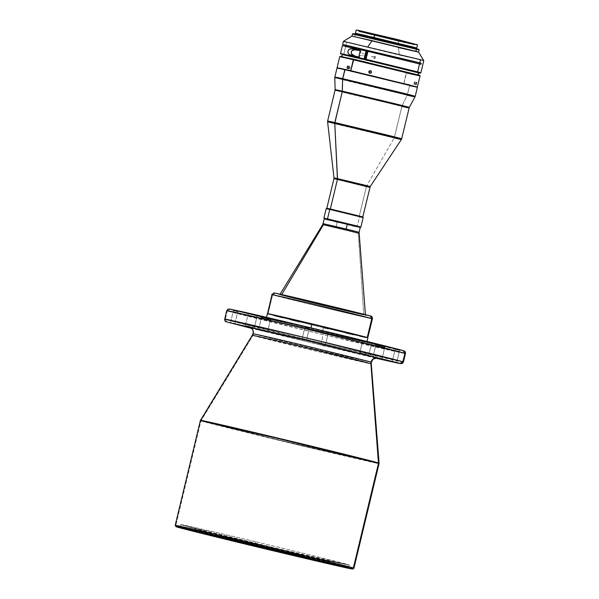 <?xml version="1.0" encoding="UTF-8"?>
<svg xmlns="http://www.w3.org/2000/svg" width="599" height="599" viewBox="0 0 599 599"><rect width="100%" height="100%" fill="white"/><g stroke="black" fill="none" stroke-linecap="round" stroke-linejoin="round"><path stroke-width="0.45" stroke-dasharray="3 2.25" d="M255.391 541.721A86.623 0.749 -166.5 0 0 181.37 524.806L244.28 542.282L181.37 524.806A86.623 0.749 -166.5 0 0 274.701 547.89L274.23 549.86L274.701 547.89A86.623 0.749 -166.5 0 0 349.277 565.029A86.623 0.749 -166.5 0 0 348.723 564.805A86.623 0.749 -166.5 0 0 255.391 541.721A86.623 0.749 -166.5 0 0 180.816 524.582A86.623 0.749 -166.5 0 0 181.37 524.806L274.701 547.89L348.723 564.805A86.623 0.749 -166.5 0 0 255.391 541.721L254.792 544.229L255.391 541.721M283.656 551.731L348.723 564.805L283.656 551.731M180.771 527.315A86.623 0.749 13.5 0 1 180.217 527.09A86.623 0.749 13.5 0 1 254.792 544.229A86.623 0.749 -166.5 0 0 180.217 527.09A86.623 0.749 -166.5 0 0 180.771 527.315A86.623 0.749 -166.5 0 0 185.585 528.655A86.623 0.749 13.5 0 1 180.771 527.315L180.344 527.577L180.771 527.315M343.175 566.489A86.623 0.749 -166.5 0 0 348.678 567.53A86.623 0.749 -166.5 0 0 348.124 567.313L348.521 567.972L348.124 567.313A86.623 0.749 -166.5 0 0 254.792 544.229A86.623 0.749 13.5 0 1 348.124 567.313A86.623 0.749 13.5 0 1 348.678 567.538A86.623 0.749 13.5 0 1 343.175 566.489M175.215 525.338A91.902 0.794 -166.5 0 0 175.799 525.57L176.593 526.88L175.799 525.57L200.935 420.88L175.799 525.57A91.902 0.794 -166.5 0 0 269.221 548.721A91.902 0.794 -166.5 0 0 353.927 568.249M200.343 420.64A91.902 0.794 -166.5 0 0 200.935 420.88L252.935 335.522L201.062 420.565L274.904 439.007L377.071 462.9M252.546 335.358A61.053 0.532 -166.5 0 0 252.935 335.522L318.713 351.785C362.268 362.193 375.244 364.911 370.886 363.705M234.898 323.894L237.818 311.735L234.883 323.887L237.818 311.735L233.393 310.671L237.818 311.735L238.454 311.323L237.803 311.727L233.378 310.664L232.996 310.02L238.477 311.33L232.974 310.012L233.393 310.671L237.803 311.727L238.477 311.33M230.473 322.831L233.393 310.671L230.473 322.831L233.393 310.671L232.974 310.012M325.107 346.2L320.697 345.144L323.617 332.984L328.042 334.047L325.107 346.2L328.042 334.047L323.617 332.984L323.22 332.333L328.701 333.643L328.027 334.04L328.679 333.636L323.198 332.325L323.602 332.984L328.027 334.04L323.602 332.977L320.682 345.144L325.107 346.2M399.585 350.393L396.673 362.552L399.585 350.393L400.244 349.988L399.585 350.393L395.16 349.329L399.585 350.393M395.175 349.337L399.6 350.4L395.175 349.337L394.778 348.685L400.259 349.996L394.763 348.678L395.175 349.337L392.255 361.497L395.175 349.337M309.361 328.08L306.441 340.239L309.361 328.08L310.012 327.675L309.361 328.08L304.936 327.017L309.361 328.08M304.951 327.024L309.376 328.08L304.951 327.024L304.554 326.365L310.035 327.683L304.532 326.358L304.951 327.024L302.031 339.176L304.951 327.024M257.158 315.823L254.238 327.982L257.158 315.823L257.81 315.418L257.158 315.823L248.196 313.674L252.943 314.857L257.188 315.83L248.226 313.689L247.829 313.03L257.84 315.433L247.791 313.015L248.226 313.689L257.158 315.823M245.305 325.834L248.226 313.689L245.305 325.834L248.226 313.689L247.791 313.015L257.825 315.426L247.814 313.015M267.431 332.198L258.506 330.064L261.426 317.904L270.381 320.046L267.431 332.198L270.381 320.046L261.426 317.904L261.029 317.245L271.04 319.649L270.351 320.038L271.003 319.634L260.992 317.238L261.426 317.904L270.351 320.038L261.396 317.889L258.476 330.049L267.431 332.198M375.678 358.105L372.907 357.408L375.828 345.241L384.783 347.39L381.833 359.542L384.783 347.39L375.828 345.241L375.423 344.59L385.442 346.986L384.753 347.375L385.404 346.978L375.393 344.575L375.798 345.234L384.753 347.375L375.798 345.234L372.877 357.393L375.865 358.075M371.552 343.16L368.64 355.319L371.552 343.16L372.211 342.755L371.552 343.16L362.597 341.018L371.552 343.16M362.627 341.026L371.582 343.175L362.627 341.026L362.23 340.374L372.241 342.77L362.193 340.359L362.627 341.026L359.707 353.178L362.627 341.026M324.358 218.83L337.267 222.102L335.829 227.882L359.011 233.288M363.773 314.924L358.299 233.161L363.773 314.924A44.049 0.382 13.5 0 1 329.42 306.958A44.049 0.382 13.5 0 1 279.808 294.656A44.049 0.382 13.5 0 1 281.5 294.955A44.049 0.382 13.5 0 1 315.845 302.922A44.049 0.382 13.5 0 1 365.465 315.224A44.049 0.382 13.5 0 1 363.773 314.924A44.049 0.382 13.5 0 1 329.42 306.958L329.42 306.958A44.049 0.382 13.5 0 1 279.808 294.656A44.049 0.382 13.5 0 1 281.5 294.955A44.049 0.382 13.5 0 1 315.845 302.922L315.928 302.607A44.049 0.382 -166.5 0 0 279.883 294.341A44.049 0.382 -166.5 0 0 329.495 306.643L279.913 294.334L351.096 311.143L363.204 314.475L329.495 306.643A44.049 0.382 -166.5 0 0 365.54 314.909A44.049 0.382 -166.5 0 0 315.928 302.607L315.845 302.922A44.049 0.382 13.5 0 1 365.465 315.224A44.049 0.382 13.5 0 1 363.773 314.924M281.74 294.558L281.5 294.955L281.74 294.558M268.06 313.831A51.656 0.449 13.5 0 1 267.424 313.606A51.656 0.449 -166.5 0 0 268.06 313.831L268.142 313.966A51.551 0.449 13.5 0 1 267.506 313.741A51.551 0.449 13.5 0 1 313.487 324.321A51.551 0.449 13.5 0 1 367.127 337.581L320.682 326.964L267.543 313.734L319.499 325.759L367.127 337.581A51.551 0.449 13.5 0 1 367.756 337.814A51.551 0.449 13.5 0 1 321.349 327.121A51.551 0.449 13.5 0 1 268.142 313.966L268.06 313.831A51.656 0.449 -166.5 0 0 321.378 327.017A51.656 0.449 -166.5 0 0 367.891 337.731A51.656 0.449 13.5 0 1 321.596 327.069A51.656 0.449 13.5 0 1 268.06 313.831L272.605 294.903L268.06 313.831M271.968 294.678A51.656 0.449 -166.5 0 0 272.605 294.903A51.656 0.449 -166.5 0 0 326.141 308.141A51.656 0.449 -166.5 0 0 372.436 318.795M267.566 313.719L267.409 313.726A51.656 0.449 -166.5 0 0 323.393 327.616L322.374 331.846A51.656 0.449 13.5 0 1 266.383 317.942A51.656 0.449 13.5 0 1 310.859 328.162L366.843 342.051L285.401 322.868L268.315 318.279L310.859 328.162A51.656 0.449 13.5 0 1 366.85 342.059A51.656 0.449 13.5 0 1 322.374 331.846L323.393 327.616A51.656 0.449 -166.5 0 0 367.868 337.836L365.937 337.499M226.751 310.664A91.902 0.794 -166.5 0 0 227.335 310.903L225.306 319.364L227.335 310.903L229.949 309.286L326.62 333.201L391.956 348.491L403.441 350.759L393.962 348.199M325.062 218.942L359.55 227.291L324.508 218.852M359.992 227.373L356.764 226.662L357.318 226.242L360.92 227.006M359.587 216.778L326.178 208.654L359.587 216.778L359.288 216.142L359.587 216.778L357.318 226.242L359.587 216.778L363.189 217.542M359.288 216.142L326.829 208.25L359.288 216.142L366.401 186.536L359.288 216.142L362.784 216.883M337.439 179.386C331.576 178.038 332.857 178.42 341.265 180.531L369.897 187.277M334.841 122.555C327.226 120.803 320.952 119.545 342.718 124.921L394.464 137.276L401.877 106.42L394.187 137.972L366.678 185.832L394.187 137.972L401.367 139.5M342.254 91.699C334.639 89.947 328.357 88.689 350.123 94.065L409.072 107.947M342.673 78.671C334.407 76.769 327.586 75.399 351.216 81.239L407.402 94.649L409.574 85.62L407.215 95.181L402.064 105.881L407.215 95.181L415.017 96.843M409.574 85.62L337.02 67.987L417.391 87.282M338.517 68.211L417.226 87.02M406.504 72.973L339.738 56.665L406.504 72.973L406.279 72.359L403.771 84.062L413.25 86.226L403.771 84.062L417.466 86.967L403.861 83.972L406.504 72.973L420.109 75.968M415.751 83.179L415.803 84.781L416.597 82.669L416.23 82.303L415.751 83.179M353.021 59.571L419.704 75.309M414.748 81.936L414.553 83.635L413.872 84.212L414.441 81.868L416.417 82.243L415.684 83.418L413.887 82.984L414.62 81.808L414.695 83.156L416.492 83.59L414.695 83.156L413.872 84.212L413.887 82.984L415.684 83.418L415.803 84.781M369.688 73.145L371.11 73.198L371.687 72.382L371.2 71.026L370.249 70.802M347.577 68.526L348.73 67.47L350.153 67.799L349.973 68.271L348.992 68.855L348.476 67.38L347.053 67.051L348.476 67.38L349.606 66.317L350.153 67.799L348.73 67.47L348.184 65.987L347.128 66.811L347.278 68.353L348.551 67.942L348.483 66.167M347.001 67.552L347.278 68.353M349.337 68.84L348.581 68.526L348.431 67.635L349.606 66.317L350.205 67.298L349.838 68.473L349.165 68.878L347.585 68.533M375.745 35.296L414.261 44.745L386.827 37.557L359.108 31.567L375.745 35.296L375.895 34.697L359.071 30.893L397.766 40.418L397.616 41.017L359.108 31.567L414.441 44.82L397.616 41.017L397.766 40.418L359.071 30.893L375.895 34.697L363.413 31.455L397.766 40.418L359.939 30.691L414.98 43.982L375.843 34.345L411.378 43.33L397.766 40.418L414.59 44.221L375.895 34.697L375.745 35.296M342.531 45.569L347.525 46.977L347.779 45.921L344.522 45.067L345.96 45.21L349.524 46.333L349.269 47.388L344.545 46.123L366.775 51.102L344.32 45.913M343.414 41.338L346.664 42.267L345.96 45.21L346.664 42.267L423.793 60.634L399.436 55.123L398.372 47.546L418.566 52.106M345.653 46.497L343.744 54.427L345.653 46.497L347.525 46.977L347.779 45.921L349.524 46.333L349.269 47.388L344.545 46.123L344.799 45.067L344.328 46.018M420.872 72.793L343.744 54.427L420.865 72.801M418.828 72.958L344.103 55.071L343.744 54.427L344.103 55.071L342.239 54.569M354.638 36.883L351.942 36.112L354.638 36.883L355.14 34.764L354.638 36.883L398.372 47.546L354.638 36.883M352.452 34.001L355.14 34.764L355.754 34.353L355.14 34.764L419.075 49.994L355.14 34.764M353.103 33.596L417.376 49.111M413.49 47.987L355.851 34.255L415.923 48.676L361.122 35.678L358.284 34.952L358.487 34.106L358.284 34.952L413.49 47.987M356.061 33.409L386.46 40.987L355.611 33.334M356.667 29.957L359.003 30.654L358.636 30.901L417.496 44.918M416.11 47.89L398.17 43.779L398.912 40.717L398.17 43.779L386.467 40.994L413.976 47.418M419.233 63.913L367.487 51.252L419.233 63.913M366.206 59.907L368.235 51.447L366.206 59.907M418.087 74.882L341.752 56.598L418.334 74.98L343.594 57.145L342.007 56.695L342.516 54.584L342.007 56.695L418.087 74.882M342.261 54.479L418.851 72.868L343.13 54.764M364.851 55.962L365.585 56.074L364.851 55.962M363.391 55.804L364.117 55.872L363.391 55.804M361.953 55.707L362.672 55.752L361.953 55.707M359.872 55.565L361.249 55.662L359.872 55.565L360.995 50.863L360.231 50.683L360.995 50.863L360.239 50.66L360.995 50.863L360.605 52.502A1.902 0.756 103.3 0 0 359.872 55.565L359.475 57.205L359.872 55.565M356.016 56.396L351.126 55.243L356.016 56.396M361.886 53.026L363.189 53.573L361.886 53.026M363.863 53.85L363.189 53.573L363.863 53.85M365.233 54.359L365.944 54.584L365.233 54.359M344.545 44.962L349.524 46.333L344.799 45.067M416.238 47.913L356.046 33.469M356.158 30.19L417.144 44.521M414.56 44.333L358.636 30.901M358.906 30.624L416.05 44.311M356.555 29.957L357.97 30.377M358.487 34.106L416.125 47.83M418.551 49.335L355.754 34.353M353.223 33.604L354.638 34.053M398.372 47.546L399.436 55.123L346.664 42.267M340.502 53.506L343.744 54.427M358.719 57.01L359.475 57.205L358.719 57.01M419.54 73.1L341.782 54.442M397.616 41.017L359.108 31.567L386.827 37.557L414.261 44.745L397.616 41.017M370.137 73.355L371.11 73.198L371.724 72.135L371.387 71.199L370.496 70.787M342.531 56.905L347.877 58.283M409.072 73.003L415.669 74.501M419.195 75.249L419.682 75.294M340.397 56.269L406.279 72.359M403.861 83.972L337.095 67.672L403.861 83.972M349.262 66.339L348.012 65.972L347.233 66.579M337.2 67.822L403.771 84.062L337.252 67.844M337.282 67.822L416.065 86.825M334.796 77.578L407.215 95.181L407.402 94.649L334.848 77.016M407.215 95.181L351.134 81.801C327.541 75.968 334.347 77.331 342.598 79.233M407.402 94.649L415.227 96.312M409.282 107.416L402.064 105.881L401.877 106.42L402.064 105.881L335.111 89.61M402.064 105.881L350.213 93.511C328.402 88.12 334.691 89.378 342.321 91.138M335.051 90.172L401.877 106.42M327.593 121.784L394.187 137.972L394.464 137.276L327.638 121.028M394.187 137.972L342.621 125.663C320.929 120.302 327.181 121.56 334.774 123.304M394.464 137.276L401.667 138.803M370.197 186.581L366.678 185.832L366.401 186.536L366.678 185.832L333.987 177.888M366.678 185.832L341.363 179.797C332.894 177.663 331.606 177.282 337.507 178.637M333.942 178.644L366.401 186.536M357.318 226.242L323.902 218.118L357.318 226.242L356.764 226.662L324.561 218.867M360.074 227.388L325.272 219.032L359.542 227.291M324.995 218.994L359.565 227.238M415.796 84.781L413.872 84.212M371.2 71.026L370.744 70.817M404.879 353.335L326.35 335.388L227.335 310.903A91.902 0.794 -166.5 0 0 321.146 334.145A91.902 0.794 -166.5 0 0 405.471 353.575M403.284 350.714L326.62 333.201L229.949 309.286L227.335 310.903M403.441 362.028A91.902 0.794 13.5 0 1 319.117 342.606A91.902 0.794 13.5 0 1 225.306 319.364L324.321 343.848L402.85 361.796M394.763 348.678L400.252 349.996L394.778 348.685L395.16 349.329L392.24 361.497M230.615 309.219L229.387 309.047M372.211 342.755L362.208 340.359L372.211 342.755M310.012 327.675L304.547 326.358L310.012 327.675L309.376 328.08L306.456 340.247M271.003 319.634L261.007 317.238L271.003 319.634M328.679 333.636L323.205 332.325L328.679 333.636M385.404 346.978L375.408 344.575L385.404 346.978M328.252 328.776L346.229 333.014M353.739 334.759L359.857 336.159M268.539 314.086L273.736 315.456M282.713 317.717L290.425 319.626M299.186 321.775L323.393 327.616M371.799 318.571C376.12 319.739 366.76 317.829 330.161 309.106L272.605 294.903L275.203 293.285L330.334 306.89C365.397 315.246 374.36 317.073 370.219 315.958L368.789 315.561M370.332 315.987L330.334 306.89L275.203 293.285L272.605 294.903M366.184 314.872L364.342 314.393M276.663 293.443L275.203 293.285M322.749 224.58L358.299 233.161M346.125 228.998L323.138 223.637M323.467 224.707L335.829 227.882L337.267 222.102L360.246 227.463M359.093 232.27L336.114 226.909M325.751 219.241L327.451 219.676M329.72 220.245L335.597 221.697M337.267 222.102L347.705 224.603M349.352 224.999L352.444 225.718M355.14 226.347L358.966 227.216M226.901 321.977L225.306 319.364L226.901 321.977M375.536 358.135L251.348 328.319M224.715 319.125L225.306 319.364M320.682 345.144L323.617 332.984L323.198 332.325M376.075 357.843L301.492 340.374L249.603 327.406L312.925 343.13L377.048 358.03M375.992 358.105L372.907 357.408L376.135 358.217M253.587 333.95L319.072 350.145C362.44 360.501 375.356 363.211 371.021 362.013C375.356 363.211 362.44 360.501 319.072 350.145L253.587 333.95C254.013 330.678 252.688 328.499 249.603 327.406C252.688 328.499 254.013 330.678 253.587 333.95L252.935 335.522L253.587 333.95L253.197 333.793M378.501 463.162L379.092 463.207A91.849 0.794 13.5 0 1 294.94 443.822A91.849 0.794 13.5 0 1 201.062 420.565L200.935 420.88A91.902 0.794 -166.5 0 0 294.745 444.121A91.902 0.794 -166.5 0 0 379.07 463.551M252.935 335.522A61.053 0.532 -166.5 0 0 315.336 350.984A61.053 0.532 -166.5 0 0 371.275 363.863M378.478 463.312L299.949 445.371L200.935 420.88M200.478 420.326L201.062 420.565M353.934 568.241A91.902 0.794 13.5 0 1 269.61 548.811A91.902 0.794 13.5 0 1 175.799 525.57M375.176 56.373A1.363 0.539 103.3 0 0 374.637 58.62L375.348 57.601L375.176 56.373L371.59 56.695L374.637 58.62A1.363 0.539 -76.7 0 1 375.176 56.373L371.59 56.695L374.637 58.62L375.348 57.601L375.176 56.373M180.816 524.582L180.217 527.09L179.565 527.487M348.678 567.53L349.075 568.189M325.122 346.207L328.042 334.047L328.701 333.643M396.688 362.56L399.6 350.4L400.259 349.996M254.268 327.99L257.188 315.83L257.84 315.433M267.461 332.213L270.381 320.046L271.04 319.649M381.863 359.55L384.783 347.39L385.442 346.986M368.662 355.334L371.582 343.175L372.241 342.77M366.85 342.059L367 341.445M369.71 73.235L370.085 73.34M412.134 44.161L386.827 37.557L361.279 31.957M358.823 30.497L358.921 31.492M414.441 44.82L414.98 43.982M355.941 56.381L351.074 55.235M370.422 70.727L370.803 70.832M359.677 353.178L362.597 341.018L362.193 340.359M372.877 357.393L375.798 345.234L375.393 344.575M258.476 330.049L261.396 317.889L260.992 317.238M302.016 339.176L304.936 327.017L304.532 326.358M266.383 317.942L266.533 317.328M377.183 358.045L312.468 343.017L249.985 327.511M349.277 565.029L348.678 567.538M346.769 564.61L284.854 552.023M183.242 525.353L244.122 542.245"/><path stroke-width="0.9" d="M244.122 542.245L264.316 547.845L283.656 551.731L264.316 547.845L244.28 542.282L264.316 547.845L284.854 552.023M274.095 550.399A86.623 0.749 13.5 0 1 185.585 528.655A86.623 0.749 -166.5 0 0 274.095 550.399A86.623 0.749 -166.5 0 0 343.175 566.489A86.623 0.749 13.5 0 1 274.095 550.399L274.23 549.86L274.095 550.399M180.119 527.719L265.731 548.961L349.067 568.174A87.169 0.756 13.5 0 1 269.46 549.852A87.169 0.756 13.5 0 1 180.119 527.719A87.169 0.756 13.5 0 1 179.565 527.487A87.169 0.756 13.5 0 1 259.906 546.011A87.169 0.756 13.5 0 1 348.521 567.972A87.169 0.756 13.5 0 1 349.075 568.189L254.605 544.738L180.119 527.719M175.799 525.57A91.902 0.794 13.5 0 1 175.208 525.33L200.343 420.64L279.463 438.827L379.07 463.551L378.508 462.975A91.849 0.794 13.5 0 1 379.092 463.207L371.275 363.863L370.886 363.705L378.478 463.312L353.343 568.002L352.04 568.81A90.816 0.786 13.5 0 1 352.616 569.05A90.816 0.786 13.5 0 1 268.914 549.755A90.816 0.786 13.5 0 1 176.593 526.88A90.816 0.786 13.5 0 1 176.016 526.656A90.816 0.786 13.5 0 1 258.963 545.749A90.816 0.786 13.5 0 1 352.04 568.81L353.343 568.002A91.902 0.794 -166.5 0 0 259.15 544.671A91.902 0.794 -166.5 0 0 175.215 525.338A91.902 0.794 13.5 0 1 259.532 544.761A91.902 0.794 13.5 0 1 353.343 568.002L378.478 463.312A91.902 0.794 -166.5 0 0 284.667 440.07A91.902 0.794 -166.5 0 0 200.343 420.64L200.478 420.326A91.849 0.794 13.5 0 1 284.877 439.771A91.849 0.794 13.5 0 1 378.508 462.975L370.886 363.705A61.053 0.532 -166.5 0 0 308.65 348.289A61.053 0.532 -166.5 0 0 252.546 335.358L252.935 335.522C248.578 334.317 261.546 337.035 305.108 347.442L370.886 363.705L371.021 362.013C372.114 358.906 374.293 357.558 377.542 357.985L306.194 340.337L250.068 327.548M352.616 569.05L353.927 568.249A91.902 0.794 -166.5 0 0 353.343 568.002A91.902 0.794 13.5 0 1 353.934 568.241L379.07 463.551A91.902 0.794 -166.5 0 0 378.478 463.312L354.623 456.767L279.546 438.498L201.062 420.565A91.849 0.794 13.5 0 1 200.478 420.326L253.197 333.793L253.587 333.95C249.244 332.752 262.16 335.455 305.527 345.818L371.021 362.013L305.527 345.818C262.16 335.455 249.244 332.752 253.587 333.95M234.883 323.887L230.458 322.824L234.883 323.887M396.673 362.552L392.24 361.497L396.688 362.56M306.441 340.239L302.016 339.176L306.441 340.239M254.238 327.982L245.276 325.834L254.238 327.982M375.865 358.075L381.863 359.55L375.678 358.105M368.64 355.319L359.677 353.178L368.67 355.334M365.465 315.224L359.093 232.27L346.125 228.998L345.93 229.986L358.299 233.161L345.93 229.986L346.125 228.998L323.138 223.637L346.125 228.998L347.278 224.191L324.358 218.83L347.278 224.191L346.125 228.998L359.093 232.27L360.246 227.463L347.278 224.191L360.186 227.455M323.467 224.707L281.74 294.558L323.467 224.707L322.749 224.58L345.93 229.986L323.467 224.707M367.254 337.499L371.799 318.571A51.656 0.449 -166.5 0 0 318.264 305.333A51.656 0.449 -166.5 0 0 271.968 294.678L273.616 293.061C275.39 293.248 270.86 292.155 281.545 294.513C302.562 299.186 369.261 315.373 370.332 315.987C371.665 315.92 372.361 316.856 372.436 318.795A51.656 0.449 -166.5 0 0 371.799 318.571L367.254 337.499A51.656 0.449 -166.5 0 0 313.502 324.209A51.656 0.449 -166.5 0 0 267.424 313.614A51.656 0.449 13.5 0 1 313.719 324.261A51.656 0.449 13.5 0 1 367.254 337.499L367.254 337.499A51.656 0.449 13.5 0 1 367.891 337.724A51.656 0.449 -166.5 0 0 367.254 337.499M366.85 342.059L367.868 337.836A51.656 0.449 -166.5 0 0 311.877 323.932L310.941 327.84L311.877 323.932A51.656 0.449 -166.5 0 0 267.401 313.711L268.539 314.086M251.348 328.319L226.744 321.933C225.284 321.775 224.61 320.839 224.715 319.125L226.751 310.664L305.864 328.844L404.879 353.335L403.284 350.714L404.879 353.335L402.85 361.796L303.835 337.304L225.306 319.364A91.902 0.794 13.5 0 1 224.715 319.125A91.902 0.794 13.5 0 1 309.039 338.547A91.902 0.794 13.5 0 1 402.85 361.796L404.879 353.335A91.902 0.794 -166.5 0 0 311.076 330.094A91.902 0.794 -166.5 0 0 226.751 310.664L228.024 309.159L228.945 308.987L240.057 311.24C275.383 319.042 398.44 348.798 403.441 350.759C404.976 351.044 405.658 351.98 405.471 353.575A91.902 0.794 -166.5 0 0 404.879 353.335L405.471 353.575L403.441 362.028L402.85 361.796A91.902 0.794 13.5 0 1 403.441 362.028L402.169 363.533L400.431 363.63L375.536 358.135L397.706 363.099L400.244 363.406L402.85 361.796L400.454 363.623L375.536 358.135M359.512 227.238L324.995 218.994M359.587 216.778L363.189 217.542L362.784 216.883L330.334 208.999L329.779 209.418L363.189 217.542L329.779 209.418L327.503 218.882L357.416 226.063L327.503 218.882L327.803 219.519L359.992 227.373M363.189 217.542L360.92 227.006L357.318 226.242M409.574 85.62L417.391 87.282L409.514 84.953L344.837 69.649L417.391 87.282L344.837 69.649L342.673 78.671L415.227 96.312L415.017 96.843L342.598 79.233L342.254 91.699L394 104.054C415.766 109.43 409.491 108.172 401.877 106.42L409.072 107.947L383.645 101.516L342.254 91.699L334.841 122.555L401.667 138.803L401.367 139.5L334.774 123.304L337.439 179.386L362.575 185.383C370.983 187.502 372.256 187.884 366.401 186.536L337.439 179.386L330.334 208.999L359.288 216.142M337.252 67.844L417.308 87.027L420.109 75.968L419.704 75.309L353.814 59.219L353.343 59.66L420.109 75.961L353.343 59.66L350.7 70.66L417.248 87.05L371.245 75.616L337.02 67.987L344.837 69.649L337.02 67.987L334.848 77.016L342.673 78.671L334.848 77.016L334.796 77.578L342.598 79.233L334.796 77.578L335.111 89.61L409.282 107.416L401.667 138.803L394.464 137.276C402.079 139.028 408.361 140.286 386.595 134.91L334.841 122.555L334.774 123.304L327.593 121.784L333.987 177.888L366.678 185.832C372.578 187.195 371.29 186.806 362.822 184.679L337.507 178.637L334.774 123.304L342.254 91.699L335.051 90.172L327.638 121.028L334.841 122.555L327.638 121.028L327.593 121.784L386.34 135.614C408.031 140.975 401.779 139.724 394.187 137.972L401.367 139.5L370.197 186.581L362.792 216.883M417.391 87.282L415.227 96.312L407.402 94.649C415.676 96.559 422.49 97.922 398.859 92.081L342.673 78.671L342.598 79.233L398.679 92.62C422.273 98.446 415.466 97.083 407.215 95.181L415.017 96.843L409.282 107.416L402.064 105.881C409.694 107.64 415.983 108.906 394.172 103.515L342.321 91.138L342.598 79.233L345.061 69.477L337.694 67.874L350.744 70.787L353.814 59.219L342.531 56.905M371.35 72.022L370.931 72.936L370.01 73.28L369.126 72.868L368.789 71.94L369.209 71.026L370.122 70.682L371.013 71.094L371.35 72.022M420.109 75.961L406.504 72.973M416.17 84.466L416.537 82.37M369.905 73.273L369.201 71.79L369.778 70.981L370.744 70.817L368.827 71.685L369.875 70.697L371.163 71.296L371.103 72.741L370.264 73.265L369.313 73.041L368.827 71.685L370.137 73.355M369.763 73.25L369.313 73.041M347.278 68.353L347.922 68.511M347.51 66.212L347.076 68.009M420.543 59.705L343.414 41.338L420.543 59.705L419.779 62.88L420.543 59.705L423.785 60.634L420.543 59.705M418.342 74.987L418.596 72.771L418.102 74.823L418.596 72.771L365.667 59.765L367.487 51.252L419.525 63.936L367.487 51.252L365.585 59.181L417.623 71.873L417.009 72.284L420.213 73.198L420.865 72.801L417.623 71.873L365.585 59.181L365.667 59.765L417.009 72.284L417.623 71.873L419.525 63.936L420.985 64.325L421.239 63.269L419.487 62.858L419.248 63.868L419.487 62.858L421.239 63.269L413.595 61.3L342.658 44.513L421.239 63.269L420.985 64.325L419.525 63.936L417.623 71.873L420.872 72.793L423.793 60.634L418.566 52.106L372.129 40.68L367.771 46.849L372.129 40.68L415.871 51.342L416.38 49.23L352.452 34.001L416.38 49.23L416.02 48.586L360.65 35.221L353.103 33.596L352.452 34.001L355.14 34.764M343.744 54.427L364.125 58.837L366.034 50.908L345.653 46.497M351.126 55.243L358.719 57.01L349.861 54.831L348.326 53.618L347.817 51.641L348.536 49.859L350.063 48.871L352.646 48.901L360.239 50.66L358.719 57.01L360.239 50.66L356.24 49.732L352.646 48.901L357.543 50.054L353.26 49.904L352.077 50.548L351.224 51.948L351.358 53.573L352.122 54.659L355.125 56.171L351.568 53.992L351.224 51.948L351.725 50.915L354.084 49.732L360.231 50.683L351.336 48.721L348.82 49.56L347.899 51.132L347.982 52.959L348.768 54.127L351.074 55.235M418.843 72.861L365.667 59.765L418.828 72.958M346.664 42.267L343.422 41.338L351.942 36.112L372.129 40.68L351.942 36.112L352.452 34.001M413.976 47.418L416.125 47.83L413.699 47.141L413.505 47.935L413.699 47.141L362.844 34.869L356.061 33.409L355.851 34.255M415.017 44.214L356.555 29.95L398.178 39.684L415.017 44.214L374.749 34.398L415.017 44.214M358.636 30.901L374.749 34.398L374.008 37.467L416.11 47.89M342.239 54.569L364.207 59.421L366.034 50.908L366.775 51.102L365.944 54.584L364.746 59.563L342.261 54.479L341.752 56.598M344.799 45.067L419.487 62.858L346.971 45.427L344.545 44.962L344.298 46.026M356.091 33.477L415.549 47.77M415.923 48.676L416.125 47.83L412.404 46.804L358.487 34.106M356.046 33.469L374.008 37.467L374.749 34.398L356.555 29.95M416.762 47.987L417.496 44.918L414.56 44.333M417.496 44.918L416.05 44.311M357.97 30.377L359.003 30.654M417.376 49.111L353.111 33.604M354.638 34.053L355.754 34.353M418.566 52.113L419.075 49.994L418.671 49.335L416.02 48.586L416.38 49.23L419.075 49.994L416.38 49.23L415.871 51.342L418.566 52.113L398.372 47.546M364.125 58.837L340.502 53.506L342.403 45.569L366.775 51.102L365.944 54.584A1.902 0.756 -76.7 0 0 365.585 56.074L364.746 59.563L364.125 58.837M342.763 54.711L364.746 59.563L343.13 54.764M420.213 73.19L418.641 72.921M348.483 66.167L347.839 66.01M370.369 70.712L370.826 70.922M347.877 58.283L353.021 59.571M406.279 72.359L409.072 73.003M415.669 74.501L419.195 75.249M419.629 75.317L340.397 56.269L339.738 56.665L353.343 59.66L339.738 56.673L337.095 67.672L350.7 70.66L337.177 67.807M337.537 67.934L338.517 68.211M416.065 86.825L416.822 86.975M335.111 89.61L342.321 91.138L342.254 91.699L335.051 90.172L335.111 89.61M333.987 177.888L337.507 178.637L337.439 179.386L333.942 178.644L326.829 208.25L330.334 208.999L337.439 179.386L333.942 178.644L333.987 177.888M326.178 208.654L329.779 209.418L330.334 208.999L326.837 208.25L326.178 208.654L323.902 218.118L327.503 218.882L329.779 209.418L326.178 208.654M327.503 218.882L323.902 218.118L324.306 218.777L327.803 219.519L327.503 218.882M324.561 218.867L359.737 227.321M324.86 218.949L324.329 218.792M359.55 227.291L325.002 218.942M403.284 350.714L306.621 326.807L229.387 309.047M393.962 348.199L306.621 326.807L230.615 309.219M323.393 327.616L328.252 328.776M346.229 333.014L353.739 334.759M359.857 336.159L365.937 337.499M367.861 337.821L326.612 327.473L268.21 313.824L267.409 313.726L266.383 317.942M273.736 315.456L282.713 317.717M290.425 319.626L299.186 321.775M275.203 293.285C271.062 292.17 280.025 293.997 315.089 302.36L370.219 315.958L371.799 318.571L370.332 315.987M267.506 313.741L271.968 294.678L272.605 294.903C268.285 293.735 277.644 295.644 314.243 304.374L372.436 318.795L367.756 337.814M368.789 315.561L366.184 314.872M364.342 314.393L276.663 293.443M324.403 218.875L325.751 219.241M327.451 219.676L329.72 220.245M335.597 221.697L337.267 222.102M347.705 224.603L349.352 224.999M352.444 225.718L355.14 226.347M358.966 227.216L359.947 227.418M226.901 321.977L303.573 339.498L400.244 363.406L303.573 339.498L226.901 321.977M377.033 358.03L376.075 357.843M375.318 358.015L381.848 359.55L375.184 357.91M249.603 327.406L249.603 327.406C244.871 326.096 258.978 329.061 306.194 340.337L377.542 357.985C374.293 357.558 372.114 358.906 371.021 362.013L370.886 363.705A61.053 0.532 -166.5 0 1 371.275 363.863L371.021 362.013L371.41 362.17C372.413 359.977 373.177 358.891 373.701 358.906L377.175 358.045M377.071 462.9L378.501 463.162M176.593 526.88L254.201 544.611L352.609 569.028L274.439 551.08L176.593 526.88M175.215 525.338L176.016 526.656M279.808 294.656L322.749 224.58L324.291 218.83M360.92 227.006L360.261 227.41M369.71 73.235L370.085 73.34M342.658 44.513L343.414 41.338M355.424 33.259L356.158 30.19M340.502 53.506L340.898 54.157M253.197 333.793C253.205 330.768 252.853 329.203 252.134 329.098L249.985 327.511"/></g></svg>
